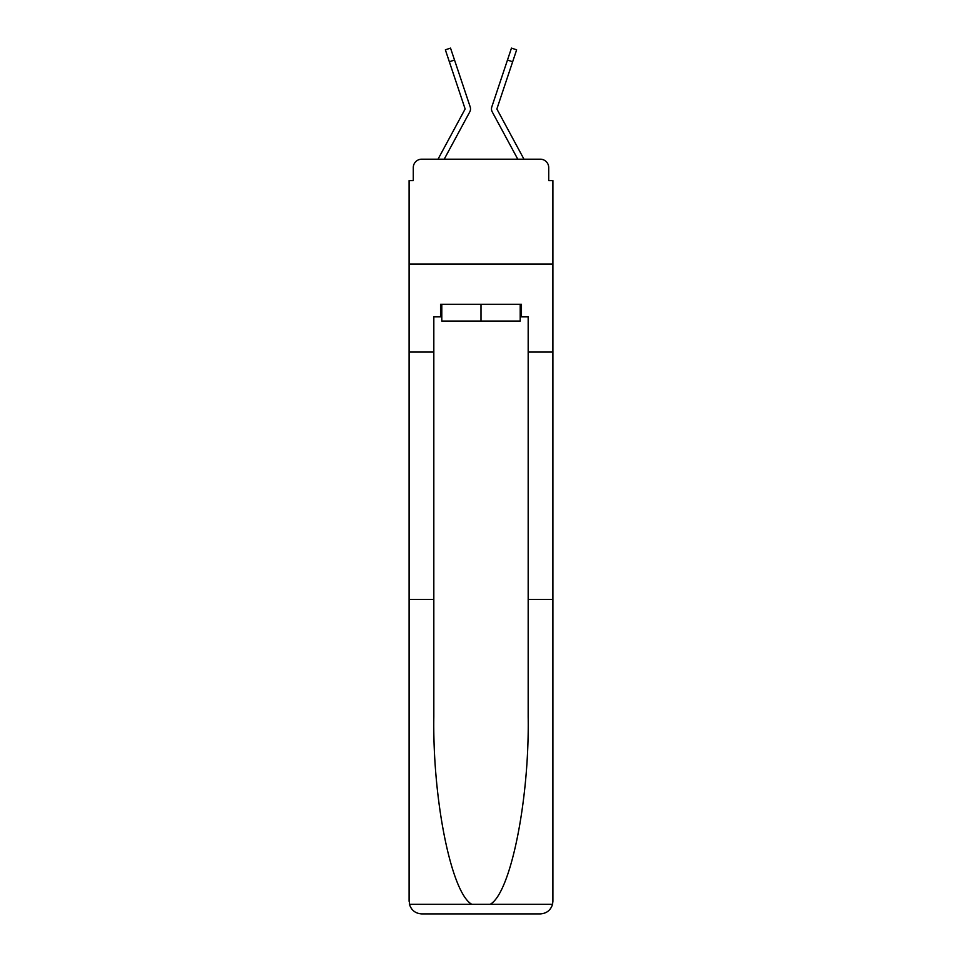<?xml version="1.0" encoding="UTF-8"?>
<svg xmlns="http://www.w3.org/2000/svg" width="962" height="962" viewBox="0 0 962 962"><rect width="100%" height="100%" fill="white"/><g stroke="black" fill="none" stroke-linecap="round" stroke-linejoin="round"><path stroke-width="1.44" d="M413.287 167.592L413.287 180.591L413.287 167.592A8.381 8.381 0 0 1 421.669 159.211L438.095 159.211A20.96 20.96 0 0 1 438.864 157.636L464.971 109.295A0.842 0.842 0 0 0 465.019 108.634L445.358 49.832L450.529 48.1L454.521 60.029L449.35 61.76M520.202 316.859L521.464 316.859L521.464 304.281L440.536 304.281L440.536 316.859L433.826 316.859L433.826 716.726C432.527 800.047 451.455 893.385 471.873 904.34L490.127 904.34C510.545 893.385 529.473 800.047 528.174 716.726L528.174 599.446L552.909 599.446L552.909 901.322L552.909 180.591L548.713 180.591L548.713 167.592A8.381 8.381 0 0 0 540.331 159.211L421.669 159.211M433.826 352.068L409.09 352.068L409.09 264.021L552.909 264.021L409.09 264.021L409.09 180.591L413.287 180.591M463.985 122.583L444.203 159.211L463.985 122.583L444.203 159.211L463.985 122.583L444.203 159.211L463.985 122.583L444.203 159.211L463.985 122.583L444.203 159.211L463.985 122.583L444.203 159.211L463.985 122.583L444.203 159.211L463.985 122.583L444.203 159.211L463.985 122.583L444.203 159.211L463.985 122.583L444.203 159.211L463.985 122.583L444.203 159.211L463.985 122.583L444.203 159.211L463.985 122.583L444.203 159.211L448.292 159.211M513.708 159.211L517.797 159.211L498.015 122.583M497.029 109.295A0.842 0.842 0 0 1 496.933 108.898A0.842 0.842 0 0 0 497.029 109.295A0.842 0.842 0 0 1 496.933 108.898A0.842 0.842 0 0 0 497.029 109.295A0.842 0.842 0 0 1 496.933 108.898A0.842 0.842 0 0 0 497.029 109.295A0.842 0.842 0 0 1 496.933 108.898A0.842 0.842 0 0 0 497.029 109.295A0.842 0.842 0 0 1 496.933 108.898A0.842 0.842 0 0 0 497.029 109.295A0.842 0.842 0 0 1 496.933 108.898A0.842 0.842 0 0 0 497.029 109.295L523.136 157.636A20.96 20.96 0 0 1 523.905 159.211L540.331 159.211M548.713 180.591L548.713 167.592M444.203 159.211L469.769 111.881A6.289 6.289 0 0 0 470.19 106.902L454.521 60.029M517.797 159.211L492.231 111.881A6.289 6.289 0 0 1 491.81 106.902L511.471 48.1L516.642 49.832L512.65 61.76L507.479 60.029M464.971 109.295A0.842 0.842 0 0 0 465.067 108.898A0.842 0.842 0 0 1 464.971 109.295A0.842 0.842 0 0 0 465.067 108.898A0.842 0.842 0 0 1 464.971 109.295A0.842 0.842 0 0 0 465.067 108.898A0.842 0.842 0 0 1 464.971 109.295A0.842 0.842 0 0 0 465.067 108.898A0.842 0.842 0 0 1 464.971 109.295A0.842 0.842 0 0 0 465.067 108.898A0.842 0.842 0 0 1 464.971 109.295A0.842 0.842 0 0 0 465.067 108.898A0.842 0.842 0 0 1 464.971 109.295A0.842 0.842 0 0 0 465.067 108.898A0.842 0.842 0 0 1 464.971 109.295A0.842 0.842 0 0 0 465.067 108.898A0.842 0.842 0 0 1 464.971 109.295A0.842 0.842 0 0 0 465.067 108.898A0.842 0.842 0 0 1 464.971 109.295A0.842 0.842 0 0 0 465.067 108.898A0.842 0.842 0 0 1 464.971 109.295A0.842 0.842 0 0 0 465.067 108.898A0.842 0.842 0 0 1 464.971 109.295A0.842 0.842 0 0 0 465.019 108.634A0.842 0.842 0 0 1 465.067 108.898A0.842 0.842 0 0 0 465.019 108.634M433.826 599.446L409.09 599.446L409.463 904.34C411.363 910.28 415.44 913.479 421.669 913.9L540.331 913.9C546.56 913.479 550.637 910.28 552.537 904.34L552.909 901.322M508.465 913.9L540.331 913.9L508.465 913.9M409.09 901.322L409.09 352.068M521.464 316.859L528.174 316.859L528.174 352.068L552.909 352.068M528.174 599.446L528.174 352.068M440.536 316.859L441.798 316.859M441.798 304.281L441.798 321.043L520.202 321.043L520.202 304.281M481 304.281L481 321.043M496.981 108.634A0.842 0.842 0 0 0 496.933 108.898A0.842 0.842 0 0 1 496.981 108.634A0.842 0.842 0 0 0 496.933 108.898A0.842 0.842 0 0 1 496.981 108.634L512.65 61.76M409.463 904.34L471.873 904.34M490.127 904.34L552.537 904.34"/></g></svg>
